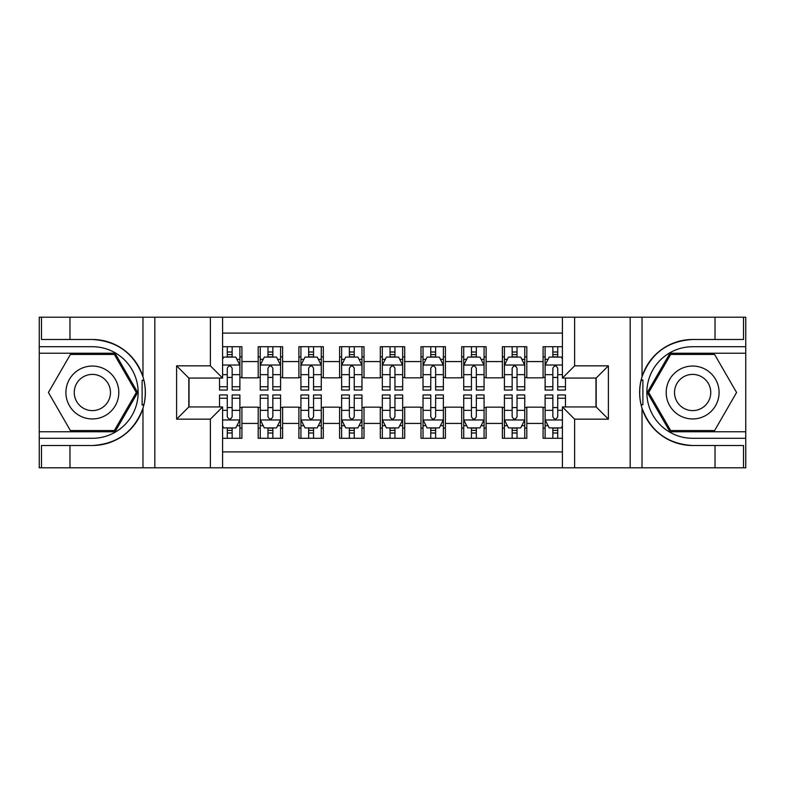 <?xml version="1.0" encoding="UTF-8"?>
<svg xmlns="http://www.w3.org/2000/svg" width="785" height="785" viewBox="0 0 785 785"><rect width="100%" height="100%" fill="white"/><g stroke="black" fill="none" stroke-linecap="round" stroke-linejoin="round"><path stroke-width="1.18" d="M222.587 467.791L562.413 467.791L562.413 406.944L596.188 406.944L596.188 378.056L562.413 378.056L562.413 317.209L222.587 317.209L222.587 378.056L188.812 378.056L188.812 406.944L222.587 406.944L222.587 467.791L69.973 467.791L69.973 445.507L92.355 445.507A53.007 53.007 0 0 0 142.978 408.239C146.079 397.76 146.079 387.26 142.978 376.761A53.007 53.007 0 0 0 92.355 339.493L69.973 339.493L69.973 317.209L39.25 317.209L39.25 431.77L115.032 431.77L137.709 392.5L115.032 353.23L39.25 353.23M562.413 346.715L543.083 346.715L543.083 361.571L526.804 361.571L526.804 377.85L543.083 377.85L543.083 361.571M526.804 361.571L526.804 346.715L502.38 346.715L502.38 361.571L486.101 361.571L486.101 377.85L502.38 377.85L502.38 361.571M486.101 361.571L486.101 346.715L461.688 346.715L461.688 361.571L445.409 361.571L445.409 377.85L461.688 377.85L461.688 361.571M445.409 361.571L445.409 346.715L420.986 346.715L420.986 361.571L404.707 361.571L404.707 377.85L420.986 377.85L420.986 361.571M404.707 361.571L404.707 346.715L380.293 346.715L380.293 361.571L364.014 361.571L364.014 377.85L380.293 377.85L380.293 361.571M364.014 361.571L364.014 346.715L339.591 346.715L339.591 361.571L323.312 361.571L323.312 377.85L339.591 377.85L339.591 361.571M323.312 361.571L323.312 346.715L298.899 346.715L298.899 361.571L282.62 361.571L282.62 377.85L298.899 377.85L298.899 361.571M282.62 361.571L282.62 346.715L258.196 346.715L258.196 377.85L241.917 377.85L241.917 346.715L222.587 346.715M222.587 438.285L241.917 438.285L241.917 407.15L258.196 407.15L258.196 438.285L282.62 438.285L282.62 407.15L298.899 407.15L298.899 423.429L282.62 423.429M298.899 423.429L298.899 438.285L323.312 438.285L323.312 407.15L339.591 407.15L339.591 423.429L323.312 423.429M339.591 423.429L339.591 438.285L364.014 438.285L364.014 407.15L380.293 407.15L380.293 423.429L364.014 423.429M380.293 423.429L380.293 438.285L404.707 438.285L404.707 407.15L420.986 407.15L420.986 423.429L404.707 423.429M420.986 423.429L420.986 438.285L445.409 438.285L445.409 407.15L461.688 407.15L461.688 423.429L445.409 423.429M461.688 423.429L461.688 438.285L486.101 438.285L486.101 407.15L502.38 407.15L502.38 423.429L486.101 423.429M502.38 423.429L502.38 438.285L526.804 438.285L526.804 407.15L543.083 407.15L543.083 423.429L526.804 423.429M562.413 333.085L222.587 333.085M222.587 451.915L562.413 451.915M543.083 423.429L543.083 438.285L562.413 438.285M189.018 378.056L189.018 406.944M595.982 406.944L595.982 378.056M227.267 356.89L232.154 356.89M239.886 356.89L241.917 356.89M227.267 377.438L232.154 377.438M239.886 377.438L241.917 377.438M227.267 407.562L232.154 407.562M239.886 407.562L241.917 407.562M227.267 428.11L232.154 428.11M239.886 428.11L241.917 428.11M258.196 377.438L260.237 377.438M267.97 377.438L272.846 377.438M280.579 377.438L282.62 377.438M258.196 356.89L260.237 356.89M267.97 356.89L272.846 356.89M280.579 356.89L282.62 356.89M258.196 407.562L260.237 407.562M267.97 407.562L272.846 407.562M280.579 407.562L282.62 407.562M258.196 428.11L260.237 428.11M267.97 428.11L272.846 428.11M280.579 428.11L282.62 428.11M298.899 407.562L300.93 407.562M308.662 407.562L313.549 407.562M321.281 407.562L323.312 407.562M298.899 428.11L300.93 428.11M308.662 428.11L313.549 428.11M321.281 428.11L323.312 428.11M298.899 356.89L300.93 356.89M308.662 356.89L313.549 356.89M321.281 356.89L323.312 356.89M298.899 377.438L300.93 377.438M308.662 377.438L313.549 377.438M321.281 377.438L323.312 377.438M339.591 407.562L341.632 407.562M349.364 407.562L354.241 407.562M361.973 407.562L364.014 407.562M339.591 428.11L341.632 428.11M349.364 428.11L354.241 428.11M361.973 428.11L364.014 428.11M339.591 356.89L341.632 356.89M349.364 356.89L354.241 356.89M361.973 356.89L364.014 356.89M339.591 377.438L341.632 377.438M349.364 377.438L354.241 377.438M361.973 377.438L364.014 377.438M380.293 407.562L382.324 407.562M390.057 407.562L394.943 407.562M402.676 407.562L404.707 407.562M380.293 428.11L382.324 428.11M390.057 428.11L394.943 428.11M402.676 428.11L404.707 428.11M380.293 356.89L382.324 356.89M390.057 356.89L394.943 356.89M402.676 356.89L404.707 356.89M380.293 377.438L382.324 377.438M390.057 377.438L394.943 377.438M402.676 377.438L404.707 377.438M420.986 407.562L423.027 407.562M430.759 407.562L435.636 407.562M443.368 407.562L445.409 407.562M420.986 428.11L423.027 428.11M430.759 428.11L435.636 428.11M443.368 428.11L445.409 428.11M420.986 356.89L423.027 356.89M430.759 356.89L435.636 356.89M443.368 356.89L445.409 356.89M420.986 377.438L423.027 377.438M430.759 377.438L435.636 377.438M443.368 377.438L445.409 377.438M461.688 407.562L463.719 407.562M471.451 407.562L476.338 407.562M484.07 407.562L486.101 407.562M461.688 428.11L463.719 428.11M471.451 428.11L476.338 428.11M484.07 428.11L486.101 428.11M461.688 356.89L463.719 356.89M471.451 356.89L476.338 356.89M484.07 356.89L486.101 356.89M461.688 377.438L463.719 377.438M471.451 377.438L476.338 377.438M484.07 377.438L486.101 377.438M502.38 407.562L504.421 407.562M512.154 407.562L517.03 407.562M524.763 407.562L526.804 407.562M502.38 428.11L504.421 428.11M512.154 428.11L517.03 428.11M524.763 428.11L526.804 428.11M502.38 356.89L504.421 356.89M512.154 356.89L517.03 356.89M524.763 356.89L526.804 356.89M502.38 377.438L504.421 377.438M512.154 377.438L517.03 377.438M524.763 377.438L526.804 377.438M543.083 407.562L545.114 407.562M552.846 407.562L557.733 407.562M543.083 428.11L545.114 428.11M552.846 428.11L557.733 428.11M543.083 356.89L545.114 356.89M552.846 356.89L557.733 356.89M543.083 377.438L545.114 377.438M552.846 377.438L557.733 377.438M232.154 352.004L227.267 352.004M219.535 386.74L219.535 390.057L227.267 390.057L227.267 386.74L219.535 386.74L219.535 378.056M236.933 359.334L239.886 359.334L239.886 390.057L232.154 390.057L232.154 368.283C230.525 365.153 228.896 365.153 227.267 368.283L227.267 386.74M239.886 359.334L239.886 346.715M239.886 365.231L235.814 357.096L223.607 357.096L222.587 359.128M227.267 357.096L227.267 346.715M232.154 346.715L232.154 357.096M227.267 432.996L232.154 432.996M222.587 425.872L223.607 427.903L235.814 427.903L239.886 419.769L239.886 394.943L232.154 394.943L232.154 398.26L239.886 398.26M239.886 419.769L239.886 438.285M219.535 406.944L219.535 394.943L227.267 394.943L227.267 416.717C228.896 419.847 230.525 419.847 232.154 416.717L232.154 398.26M232.154 427.903L232.154 438.285M227.267 438.285L227.267 427.903M105.582 369.588A26.454 26.454 0 0 0 69.453 379.273A26.454 26.454 0 0 0 79.138 415.412A26.454 26.454 0 0 0 115.267 405.727A26.454 26.454 0 0 0 105.582 369.588M101.412 376.82A18.114 18.114 0 0 0 76.675 383.443A18.114 18.114 0 0 0 83.308 408.18A18.114 18.114 0 0 0 108.045 401.557A18.114 18.114 0 0 0 101.412 376.82M114.325 430.553L70.395 430.553L48.425 392.5L70.395 354.447L114.325 354.447L136.296 392.5L114.325 430.553M705.862 369.588A26.454 26.454 0 0 0 669.733 379.273A26.454 26.454 0 0 0 679.417 415.412A26.454 26.454 0 0 0 715.547 405.727A26.454 26.454 0 0 0 705.862 369.588M701.692 376.82A18.114 18.114 0 0 0 676.955 383.443A18.114 18.114 0 0 0 683.588 408.18A18.114 18.114 0 0 0 708.325 401.557A18.114 18.114 0 0 0 701.692 376.82M714.605 430.553L670.675 430.553L648.704 392.5L670.675 354.447L714.605 354.447L736.575 392.5L714.605 430.553M142.114 404.717L143.94 404.717A53.007 53.007 0 0 0 143.949 380.303L142.114 380.303L142.114 405.031L143.861 405.031M69.973 317.209L142.978 317.209L142.978 376.761C134.137 353.417 117.269 340.994 92.355 339.493M92.355 445.507C117.269 444.006 134.137 431.583 142.978 408.239L142.978 467.791M210.38 467.791L210.38 419.161L176.605 419.161L176.605 365.839L210.38 365.839L210.38 317.209L154.831 317.209L154.831 467.791M69.973 467.791L39.25 467.791L39.25 431.77M39.25 438.285L92.355 438.285A45.785 45.785 0 0 0 138.14 392.5A45.785 45.785 0 0 0 92.355 346.715L39.25 346.715M142.978 317.209L154.831 317.209M210.38 317.209L222.587 317.209M69.973 445.507L41.487 445.507L41.487 467.791M69.973 339.493L41.487 339.493L41.487 317.209M210.38 419.161L222.587 406.944M176.605 419.161L188.812 406.944M176.605 365.839L188.812 378.056M210.38 365.839L222.587 378.056M142.114 380.303L143.871 379.989M145.176 397.053L145.333 390.636M144.813 384.846L144.528 383.119M642.886 380.283L641.06 380.283A53.007 53.007 0 0 0 641.051 404.697L642.886 404.697L642.886 379.969L641.139 379.969A53.007 53.007 0 0 1 692.645 339.493C667.731 340.994 650.863 353.417 642.022 376.761C638.921 387.24 638.921 397.74 642.022 408.239C650.863 431.583 667.731 444.006 692.645 445.507L715.027 445.507L715.027 467.791L745.75 467.791L745.75 353.23L669.968 353.23L647.291 392.5L669.968 431.77L745.75 431.77M642.886 404.697L641.129 405.011A53.007 53.007 0 0 0 692.645 445.507M562.413 317.209L715.027 317.209L715.027 339.493L692.645 339.493M574.62 317.209L574.62 365.839L608.395 365.839L608.395 419.161L574.62 419.161L574.62 467.791L630.169 467.791L630.169 317.209M642.022 408.239L642.022 467.791L715.027 467.791M715.027 317.209L745.75 317.209L745.75 353.23M745.75 346.715L692.645 346.715A45.785 45.785 0 0 0 646.86 392.5A45.785 45.785 0 0 0 692.645 438.285L745.75 438.285M642.022 467.791L630.169 467.791M574.62 467.791L562.413 467.791M715.027 339.493L743.513 339.493L743.513 317.209M715.027 445.507L743.513 445.507L743.513 467.791M574.62 365.839L562.413 378.056M608.395 365.839L596.188 378.056M608.395 419.161L596.188 406.944M574.62 419.161L562.413 406.944M639.824 387.947L639.667 394.364M640.187 400.154L640.472 401.881M272.846 352.004L267.97 352.004M280.579 386.74L272.846 386.74L272.846 390.057L280.579 390.057L280.579 365.231L276.516 357.096L264.3 357.096L260.237 365.231L260.237 390.057L267.97 390.057L267.97 386.74L260.237 386.74M260.237 365.231L260.237 346.715M280.579 365.231L280.579 346.715M267.97 357.096L267.97 346.715M272.846 346.715L272.846 357.096M272.846 386.74L272.846 368.283C271.227 365.153 269.598 365.153 267.97 368.283L267.97 386.74M313.549 352.004L308.662 352.004M321.281 386.74L313.549 386.74L313.549 390.057L321.281 390.057L321.281 365.231L317.209 357.096L305.002 357.096L300.93 365.231L300.93 390.057L308.662 390.057L308.662 386.74L300.93 386.74M300.93 365.231L300.93 346.715M321.281 365.231L321.281 346.715M308.662 357.096L308.662 346.715M313.549 346.715L313.549 357.096M313.549 386.74L313.549 368.283C311.92 365.153 310.291 365.153 308.662 368.283L308.662 386.74M354.241 352.004L349.364 352.004M361.973 386.74L354.241 386.74L354.241 390.057L361.973 390.057L361.973 365.231L357.911 357.096L345.694 357.096L341.632 365.231L341.632 390.057L349.364 390.057L349.364 386.74L341.632 386.74M341.632 365.231L341.632 346.715M361.973 365.231L361.973 346.715M349.364 357.096L349.364 346.715M354.241 346.715L354.241 357.096M354.241 386.74L354.241 368.283C352.622 365.153 350.993 365.153 349.364 368.283L349.364 386.74M394.943 352.004L390.057 352.004M402.676 386.74L394.943 386.74L394.943 390.057L402.676 390.057L402.676 365.231L398.603 357.096L386.397 357.096L382.324 365.231L382.324 390.057L390.057 390.057L390.057 386.74L382.324 386.74M382.324 365.231L382.324 346.715M402.676 365.231L402.676 346.715M390.057 357.096L390.057 346.715M394.943 346.715L394.943 357.096M394.943 386.74L394.943 368.283C393.314 365.153 391.686 365.153 390.057 368.283L390.057 386.74M267.97 432.996L272.846 432.996M260.237 398.26L267.97 398.26L267.97 394.943L260.237 394.943L260.237 419.769L264.3 427.903L276.516 427.903L280.579 419.769L280.579 394.943L272.846 394.943L272.846 398.26L280.579 398.26M280.579 419.769L280.579 438.285M260.237 419.769L260.237 438.285M272.846 427.903L272.846 438.285M267.97 438.285L267.97 427.903M267.97 398.26L267.97 416.717C269.589 419.847 271.217 419.847 272.846 416.717L272.846 398.26M308.662 432.996L313.549 432.996M300.93 398.26L308.662 398.26L308.662 394.943L300.93 394.943L300.93 419.769L305.002 427.903L317.209 427.903L321.281 419.769L321.281 394.943L313.549 394.943L313.549 398.26L321.281 398.26M321.281 419.769L321.281 438.285M300.93 419.769L300.93 438.285M313.549 427.903L313.549 438.285M308.662 438.285L308.662 427.903M308.662 398.26L308.662 416.717C310.291 419.847 311.92 419.847 313.549 416.717L313.549 398.26M349.364 432.996L354.241 432.996M341.632 398.26L349.364 398.26L349.364 394.943L341.632 394.943L341.632 419.769L345.694 427.903L357.911 427.903L361.973 419.769L361.973 394.943L354.241 394.943L354.241 398.26L361.973 398.26M361.973 419.769L361.973 438.285M341.632 419.769L341.632 438.285M354.241 427.903L354.241 438.285M349.364 438.285L349.364 427.903M349.364 398.26L349.364 416.717C350.983 419.847 352.612 419.847 354.241 416.717L354.241 398.26M390.057 432.996L394.943 432.996M382.324 398.26L390.057 398.26L390.057 394.943L382.324 394.943L382.324 419.769L386.397 427.903L398.603 427.903L402.676 419.769L402.676 394.943L394.943 394.943L394.943 398.26L402.676 398.26M402.676 419.769L402.676 438.285M382.324 419.769L382.324 438.285M394.943 427.903L394.943 438.285M390.057 438.285L390.057 427.903M390.057 398.26L390.057 416.717C391.686 419.847 393.314 419.847 394.943 416.717L394.943 398.26M435.636 352.004L430.759 352.004M443.368 386.74L435.636 386.74L435.636 390.057L443.368 390.057L443.368 365.231L439.306 357.096L427.089 357.096L423.027 365.231L423.027 390.057L430.759 390.057L430.759 386.74L423.027 386.74M423.027 365.231L423.027 346.715M443.368 365.231L443.368 346.715M430.759 357.096L430.759 346.715M435.636 346.715L435.636 357.096M435.636 386.74L435.636 368.283C434.017 365.153 432.388 365.153 430.759 368.283L430.759 386.74M430.759 432.996L435.636 432.996M423.027 398.26L430.759 398.26L430.759 394.943L423.027 394.943L423.027 419.769L427.089 427.903L439.306 427.903L443.368 419.769L443.368 394.943L435.636 394.943L435.636 398.26L443.368 398.26M443.368 419.769L443.368 438.285M423.027 419.769L423.027 438.285M435.636 427.903L435.636 438.285M430.759 438.285L430.759 427.903M430.759 398.26L430.759 416.717C432.378 419.847 434.007 419.847 435.636 416.717L435.636 398.26M476.338 352.004L471.451 352.004M484.07 386.74L476.338 386.74L476.338 390.057L484.07 390.057L484.07 365.231L479.998 357.096L467.791 357.096L463.719 365.231L463.719 390.057L471.451 390.057L471.451 386.74L463.719 386.74M463.719 365.231L463.719 346.715M484.07 365.231L484.07 346.715M471.451 357.096L471.451 346.715M476.338 346.715L476.338 357.096M476.338 386.74L476.338 368.283C474.709 365.153 473.08 365.153 471.451 368.283L471.451 386.74M471.451 432.996L476.338 432.996M463.719 398.26L471.451 398.26L471.451 394.943L463.719 394.943L463.719 419.769L467.791 427.903L479.998 427.903L484.07 419.769L484.07 394.943L476.338 394.943L476.338 398.26L484.07 398.26M484.07 419.769L484.07 438.285M463.719 419.769L463.719 438.285M476.338 427.903L476.338 438.285M471.451 438.285L471.451 427.903M471.451 398.26L471.451 416.717C473.08 419.847 474.709 419.847 476.338 416.717L476.338 398.26M517.03 352.004L512.154 352.004M524.763 386.74L517.03 386.74L517.03 390.057L524.763 390.057L524.763 365.231L520.7 357.096L508.484 357.096L504.421 365.231L504.421 390.057L512.154 390.057L512.154 386.74L504.421 386.74M504.421 365.231L504.421 346.715M524.763 365.231L524.763 346.715M512.154 357.096L512.154 346.715M517.03 346.715L517.03 357.096M517.03 386.74L517.03 368.283C515.411 365.153 513.783 365.153 512.154 368.283L512.154 386.74M512.154 432.996L517.03 432.996M504.421 398.26L512.154 398.26L512.154 394.943L504.421 394.943L504.421 419.769L508.484 427.903L520.7 427.903L524.763 419.769L524.763 394.943L517.03 394.943L517.03 398.26L524.763 398.26M524.763 419.769L524.763 438.285M504.421 419.769L504.421 438.285M517.03 427.903L517.03 438.285M512.154 438.285L512.154 427.903M512.154 398.26L512.154 416.717C513.773 419.847 515.402 419.847 517.03 416.717L517.03 398.26M557.733 352.004L552.846 352.004M562.413 359.128L561.393 357.096L549.186 357.096L545.114 365.231L545.114 390.057L552.846 390.057L552.846 386.74L545.114 386.74M545.114 365.231L545.114 346.715M565.465 378.056L565.465 390.057L557.733 390.057L557.733 368.283C556.104 365.153 554.475 365.153 552.846 368.283L552.846 386.74M552.846 357.096L552.846 346.715M557.733 346.715L557.733 357.096M552.846 432.996L557.733 432.996M565.465 398.26L565.465 394.943L557.733 394.943L557.733 398.26L565.465 398.26L565.465 406.944M548.067 425.666L545.114 425.666L545.114 394.943L552.846 394.943L552.846 416.717C554.475 419.847 556.104 419.847 557.733 416.717L557.733 398.26M545.114 425.666L545.114 438.285M545.114 419.769L549.186 427.903L561.393 427.903L562.413 425.872M557.733 427.903L557.733 438.285M552.846 438.285L552.846 427.903M258.196 423.429L241.917 423.429M258.196 361.571L241.917 361.571M239.788 365.025L222.587 365.025M239.886 386.74L232.154 386.74M227.267 374.661L222.587 374.661M239.886 374.661L232.154 374.661M232.154 354.594L227.267 354.594M222.587 419.975L239.788 419.975M239.886 425.666L236.933 425.666M219.535 398.26L227.267 398.26M232.154 410.339L239.886 410.339M222.587 410.339L227.267 410.339M227.267 430.406L232.154 430.406M642.022 317.209L642.022 376.761M280.48 365.025L260.335 365.025M260.237 359.334L263.181 359.334M277.635 359.334L280.579 359.334M267.97 374.661L260.237 374.661M280.579 374.661L272.846 374.661M272.846 354.594L267.97 354.594M321.183 365.025L301.038 365.025M300.93 359.334L303.883 359.334M318.327 359.334L321.281 359.334M308.662 374.661L300.93 374.661M321.281 374.661L313.549 374.661M313.549 354.594L308.662 354.594M361.875 365.025L341.73 365.025M341.632 359.334L344.576 359.334M359.03 359.334L361.973 359.334M349.364 374.661L341.632 374.661M361.973 374.661L354.241 374.661M354.241 354.594L349.364 354.594M402.568 365.025L382.432 365.025M382.324 359.334L385.278 359.334M399.722 359.334L402.676 359.334M390.057 374.661L382.324 374.661M402.676 374.661L394.943 374.661M394.943 354.594L390.057 354.594M260.335 419.975L280.48 419.975M280.579 425.666L277.635 425.666M263.181 425.666L260.237 425.666M272.846 410.339L280.579 410.339M260.237 410.339L267.97 410.339M267.97 430.406L272.846 430.406M301.038 419.975L321.183 419.975M321.281 425.666L318.327 425.666M303.883 425.666L300.93 425.666M313.549 410.339L321.281 410.339M300.93 410.339L308.662 410.339M308.662 430.406L313.549 430.406M341.73 419.975L361.875 419.975M361.973 425.666L359.03 425.666M344.576 425.666L341.632 425.666M354.241 410.339L361.973 410.339M341.632 410.339L349.364 410.339M349.364 430.406L354.241 430.406M382.432 419.975L402.568 419.975M402.676 425.666L399.722 425.666M385.278 425.666L382.324 425.666M394.943 410.339L402.676 410.339M382.324 410.339L390.057 410.339M390.057 430.406L394.943 430.406M443.27 365.025L423.125 365.025M423.027 359.334L425.97 359.334M440.424 359.334L443.368 359.334M430.759 374.661L423.027 374.661M443.368 374.661L435.636 374.661M435.636 354.594L430.759 354.594M423.125 419.975L443.27 419.975M443.368 425.666L440.424 425.666M425.97 425.666L423.027 425.666M435.636 410.339L443.368 410.339M423.027 410.339L430.759 410.339M430.759 430.406L435.636 430.406M483.962 365.025L463.817 365.025M463.719 359.334L466.673 359.334M481.117 359.334L484.07 359.334M471.451 374.661L463.719 374.661M484.07 374.661L476.338 374.661M476.338 354.594L471.451 354.594M463.817 419.975L483.962 419.975M484.07 425.666L481.117 425.666M466.673 425.666L463.719 425.666M476.338 410.339L484.07 410.339M463.719 410.339L471.451 410.339M471.451 430.406L476.338 430.406M524.665 365.025L504.519 365.025M504.421 359.334L507.365 359.334M521.819 359.334L524.763 359.334M512.154 374.661L504.421 374.661M524.763 374.661L517.03 374.661M517.03 354.594L512.154 354.594M504.519 419.975L524.665 419.975M524.763 425.666L521.819 425.666M507.365 425.666L504.421 425.666M517.03 410.339L524.763 410.339M504.421 410.339L512.154 410.339M512.154 430.406L517.03 430.406M562.413 365.025L545.212 365.025M545.114 359.334L548.067 359.334M565.465 386.74L557.733 386.74M552.846 374.661L545.114 374.661M562.413 374.661L557.733 374.661M557.733 354.594L552.846 354.594M545.212 419.975L562.413 419.975M545.114 398.26L552.846 398.26M557.733 410.339L562.413 410.339M545.114 410.339L552.846 410.339M552.846 430.406L557.733 430.406"/></g></svg>
